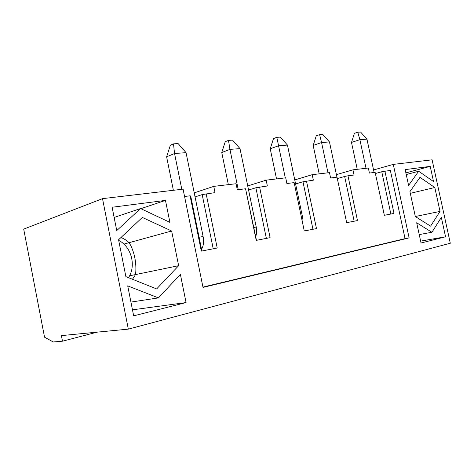 <?xml version="1.0" encoding="UTF-8"?>
<svg xmlns="http://www.w3.org/2000/svg" width="474" height="474" viewBox="0 0 474 474"><rect width="100%" height="100%" fill="white"/><g stroke="black" fill="none" stroke-linecap="round" stroke-linejoin="round"><path stroke-width="0.71" d="M201.539 249.312C203.524 245.929 204.051 241.663 203.121 236.52L186.051 152.652L174.545 153.511L173.514 143.859L178.117 143.569L186.051 152.652M181.803 189.31L174.545 153.511L166.617 156.829L173.383 190.299M166.617 156.829L170.35 145.245L173.514 143.859M255.693 236.627C256.736 233.729 256.914 230.536 256.227 227.052L240.01 148.623L229.943 149.369L228.504 140.381L232.533 140.126L240.01 148.623M238.256 189.683L229.943 149.369L221.755 152.539L228.355 184.641M221.755 152.539L225.233 141.702L228.504 140.381M303.022 224.984L302.886 218.727L287.445 145.08L278.564 145.743L276.816 137.33L280.371 137.105L287.445 145.08M285.289 177.88L278.564 145.743L270.227 148.765L276.52 178.917M270.227 148.765L273.492 138.58L276.816 137.33M336.943 177.175L329.466 141.939L321.579 142.532L319.6 134.622L322.764 134.42L329.466 141.939M327.99 172.803L321.579 142.532L313.184 145.423L319.186 173.851M313.184 145.423L316.253 135.819L319.6 134.622M374.105 172.465L366.953 139.143L359.896 139.67L357.751 132.21L360.584 132.033L366.953 139.143M366.023 168.282L359.896 139.67L351.507 142.437L357.248 169.325M351.507 142.437L354.404 133.354L357.751 132.21M132.471 279.275L134.889 275.643L135.765 272.408C136.388 262.714 134.622 253.537 130.463 244.868L127.992 241.639C126.416 240.235 124.093 238.843 121.024 237.468M405.169 169.603L408.588 185.393L418.666 171.262L433.52 181.536L430.22 166.386L405.169 169.603M406.242 174.545L418.666 171.262M405.88 172.874L430.22 166.386M44.55 337.227L23.7 229.114L102.502 198.647L128.33 329.134L61.401 335.604L62.485 341.203L53.26 341.967L44.55 337.227M354.161 221.216L344.645 176.482L347.957 175.783L357.491 220.564L346.672 222.679L337.014 177.169L330.597 177.981L329.466 172.631L312.188 174.681L294.751 179.93M336.41 174.645L352.952 169.84L354.054 175.007L347.957 175.783M344.645 176.482L337.31 178.568M312.964 229.274L302.981 181.779L313.344 180.167L312.188 174.681M302.981 181.779L295.592 183.953M247.73 185.95L266.157 180.15L285.704 177.827L286.894 183.521L294.141 182.603L304.278 230.974L316.484 228.587L306.482 181.038M266.364 238.398L255.871 187.769L267.372 185.992L266.157 180.15M255.871 187.769L248.572 190.009M194.239 192.871L213.762 186.377L236.07 183.728L237.32 189.801L245.568 188.759L256.464 240.336M245.568 188.759L256.233 240.377L270.103 237.664L259.586 186.981M213.229 248.791L202.179 194.595L215.042 192.628L213.762 186.377M202.179 194.595L195.057 196.906M184.57 196.491L190.068 195.792L190.714 196.052L201.883 251.013M390.854 214.035L381.766 171.76L390.351 170.409L405.057 238.623L409.127 237.889L393.272 164.395L432.104 159.821L450.3 243.227L128.33 329.134M384.9 171.102L394.007 213.418L384.349 215.309L375.13 172.34L369.406 173.063L368.328 168.009L352.952 169.84M206.137 193.753L217.216 248.015L201.314 251.125L190.068 195.792M202.949 287.102L405.057 238.623M373.565 169.959L393.272 164.395M102.502 198.647L183.083 189.156L203.014 287.41L409.127 237.889M62.485 341.203L97.17 332.144M431.921 232.26L416.676 222.768L421.054 243.002L445.566 236.787L441.335 217.388L431.921 232.26L419.229 234.571M409.933 191.614L415.325 216.535L430.588 226.145L440.032 211.404L434.818 187.503L419.988 177.341L409.933 191.614M112.119 207.251L116.746 230.577L140.559 208.542L169.893 222.353L165.462 200.401L112.119 207.251M186.069 302.572L180.381 274.369L158.429 297.903L127.719 285.881L133.662 315.856L186.069 302.572L132.465 309.824M156.639 288.927L178.633 265.689L171.635 230.998L142.336 217.436L118.571 239.773L125.883 276.638L156.639 288.927M381.766 171.76L375.384 173.525M129.55 275.809L178.633 265.689M123.904 244.11L171.635 230.998M130.931 302.074L158.429 297.903M114.139 217.448L140.559 208.542M140.855 208.684L165.462 200.401M415.319 216.511L440.032 211.404M410.306 193.339L434.818 187.503M420.645 241.112L445.566 236.787M199.086 237.243L203.121 236.52M253.803 227.479L256.227 227.052M301.754 218.929L302.886 218.727M118.69 240.383C131.393 246.64 136.423 265.831 128.478 277.675"/></g></svg>
